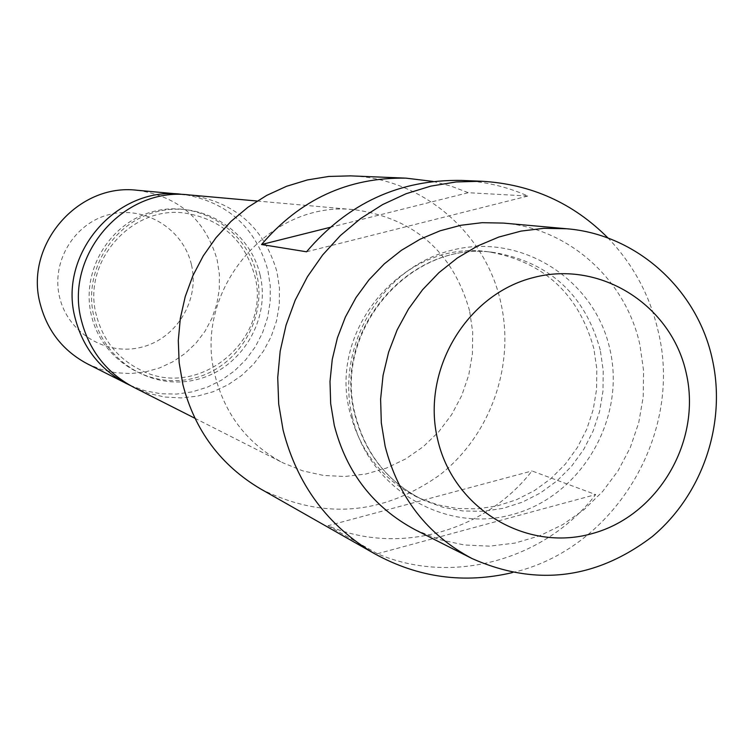 <?xml version="1.0" encoding="UTF-8"?>
<svg xmlns="http://www.w3.org/2000/svg" width="754" height="754" viewBox="0 0 754 754"><rect width="100%" height="100%" fill="white"/><g stroke="black" fill="none" stroke-linecap="round" stroke-linejoin="round"><path stroke-width="0.57" stroke-dasharray="3.77 2.83" d="M191.384 264.484C183.213 229.046 145.06 205.465 109.754 214.428C74.326 222.854 50.716 261.93 59.679 297.51C68.105 333.23 106.71 356.388 141.743 347.142C176.917 338.423 200.064 299.781 191.384 264.484M87.483 363.899L101.225 369.479L115.682 372.73L130.461 373.569L145.183 371.967L159.462 367.99L172.911 361.741L185.182 353.39L195.965 343.164L204.975 331.326L211.978 318.188L216.784 304.098L219.291 289.413L219.405 274.531L217.143 259.828C205.295 219.546 178.651 196.36 137.219 190.272M130.216 385.435L145.126 390.826L160.696 393.729L176.521 394.078L192.213 391.873L207.35 387.17L221.572 380.11L234.513 370.864L245.842 359.677L255.286 346.84L262.599 332.655L267.604 317.5L270.186 301.751L270.262 285.804L267.83 270.055C255.653 227.708 228 202.562 184.871 194.626M133.722 387.302L148.896 393.465L164.862 397.038L181.186 397.933L197.444 396.142L213.203 391.712L228.057 384.776L241.61 375.511L253.523 364.173L263.476 351.053L271.214 336.501L276.539 320.893L279.31 304.644L279.461 288.169L276.982 271.892C263.966 227.303 234.588 201.638 188.839 194.9M469.572 310.723C452.947 252.279 414.907 218.651 355.454 209.829C269.857 199.037 191.855 290.912 215.248 376.303C225.493 415.435 248.066 444.285 282.986 462.852L302.712 470.845L323.475 475.435L344.701 476.5L365.831 474.04L386.321 468.13L405.624 458.941L423.248 446.717L438.743 431.788L451.703 414.54L461.797 395.426L468.771 374.955L472.438 353.645L472.711 332.043L469.572 310.723M433.116 181.441L451.024 186.115L468.309 192.704L527.951 196.031C506.792 186.653 484.586 181.441 461.335 180.423M260.743 489.007C323.032 520.006 382.749 515.293 439.884 474.888C490.59 435.143 515.171 365.615 500.826 302.665C485.708 232.59 421.797 177.982 350.44 175.87M512.286 572.625C614.227 549.44 683.426 434.502 658.299 331.722C650.033 295.7 633.303 264.494 608.11 238.104M593.86 348.621C578.799 294.079 543.936 261.855 489.271 251.949C405.972 238.245 327.198 328.339 349.988 412.532C360.261 452.051 383.202 480.534 418.8 497.97L437.64 504.831L457.339 508.488L477.376 508.837L497.244 505.906L516.443 499.761L534.482 490.571L550.92 478.592L565.33 464.115L577.375 447.518L586.735 429.224L593.191 409.686L596.574 389.403L596.8 368.876L593.86 348.621M415.567 529.958L439.262 539.534L464.181 544.972L489.666 546.15L515.039 543.069L539.628 535.802L562.795 524.586L583.954 509.713L602.559 491.589L618.139 470.675L630.297 447.537L638.723 422.749L643.2 396.972L643.605 370.855L639.939 345.068C626.056 279.866 569.034 228.292 503.465 223.09M327.981 525.736L377.415 553.738C452.409 585.849 545.189 559.996 595.679 494.577L531.985 470.958C484.803 531.881 398.046 555.783 327.981 525.736L531.985 470.958M377.415 553.738L595.679 494.577M306.539 251.789L527.951 196.031M329.979 227.378L468.309 192.704M260.064 274.861C249.847 230.111 201.846 200.262 157.284 211.591C112.553 222.251 82.676 271.76 93.967 316.793C104.599 361.995 153.316 391.156 197.454 379.385C241.761 368.272 270.922 319.451 260.064 274.861M256.68 274.145C246.53 229.65 198.783 199.97 154.466 211.224C109.98 221.827 80.273 271.054 91.507 315.832C102.082 360.78 150.527 389.78 194.428 378.074C238.49 367.038 267.491 318.48 256.68 274.145M600.259 349.997C585.113 295.087 550.024 262.646 495.001 252.665C411.156 238.877 331.854 329.602 354.785 414.38C365.124 454.172 388.216 482.843 424.04 500.392L443.003 507.301L462.833 510.976L483.003 511.325L503.003 508.366L522.324 502.173L540.486 492.928L557.027 480.854L571.532 466.283L583.653 449.572L593.078 431.156L599.571 411.486L602.983 391.062L603.209 370.393L600.259 349.997M352.307 417.075C368.574 488.479 444.087 533.719 512.371 514.558C580.9 496.443 626.197 419.488 609.948 349.47C594.708 279.187 520.948 232.223 451.618 250.271C382.061 267.265 335.021 345.945 352.307 417.075M96.446 315.521C81.432 261.666 132.176 204.447 186.125 213.269C221.657 219.593 244.494 240.253 254.616 275.248C272.552 338.838 199.32 400.317 141.149 370.28C118.114 358.998 103.213 340.742 96.446 315.521M257.105 201.016L355.454 209.829M489.271 251.949L495.001 252.665C412.419 238.632 332.165 329.555 355.294 414.841C365.718 454.634 388.64 483.144 424.04 500.392L418.8 497.97M194.881 418.253L282.986 462.852"/><path stroke-width="1.13" d="M184.871 194.626L137.219 190.272C77.624 182.845 23.93 245.625 40.292 304.211C47.464 331.091 63.195 350.987 87.483 363.899L130.216 385.435M180.941 194.193C116.078 186.087 57.492 254.673 75.287 318.631C83.081 347.962 100.207 369.658 126.653 383.72M257.105 201.016L188.839 194.9C123.025 186.672 63.562 256.313 81.611 321.232C89.528 351.015 106.898 373.041 133.722 387.302L194.881 418.253M608.11 238.104C573.257 203.024 531.099 184.07 481.636 181.252L461.335 180.423C399.545 179.386 347.943 203.175 306.539 251.789L261.553 244.532C300.149 199.31 348.31 177.181 406.029 178.151L433.116 181.441M406.029 178.151L350.44 175.87L328.81 176.445L307.387 179.942L286.529 186.304L266.624 195.437L248.019 207.19L231.063 221.346L216.049 237.67L203.26 255.87L192.93 275.615L185.239 296.567L180.329 318.339L178.293 340.535L179.16 362.768L182.902 384.634C194.852 430.609 220.799 465.397 260.743 489.007L374.898 553.898C418.347 577.696 464.144 583.945 512.286 572.625M481.636 181.252L456.113 181.95L430.788 186.125L406.133 193.712L382.58 204.598L360.553 218.603L340.459 235.493L322.655 254.956L307.481 276.652L295.2 300.205L286.049 325.172L280.186 351.119L277.726 377.566L278.697 404.05L283.089 430.072C297.151 484.756 327.754 526.038 374.898 553.898M566.612 228.754L503.465 223.09L482.155 222.684L460.911 225.267L440.119 230.79L420.166 239.178L401.439 250.281L384.286 263.891L369.036 279.762L355.982 297.594L345.379 317.066L337.424 337.801L332.26 359.404L329.998 381.477L330.676 403.597L334.276 425.341C346.529 472.786 373.626 507.659 415.567 529.958L472.127 558.591C535.896 586.706 595.962 579.355 652.342 536.518C702.521 494.577 726.564 423.729 712.417 359.686C697.676 289.696 636.791 234.315 566.612 228.754L543.804 228.321L521.042 231.101L498.771 237.058L477.395 246.077L457.31 258.019L438.922 272.665L422.56 289.743L408.555 308.933L397.16 329.875L388.612 352.175L383.06 375.417L380.61 399.149L381.317 422.928L385.143 446.302C398.244 497.291 427.235 534.718 472.127 558.591M686.3 373.428C671.691 305.285 600.561 259.876 533.653 277.5C466.528 294.088 421.043 370.421 437.612 439.356C453.182 508.545 525.953 552.333 591.881 533.672C658.054 516.019 701.899 441.316 686.3 373.428M261.553 244.532L329.979 227.378"/></g></svg>
